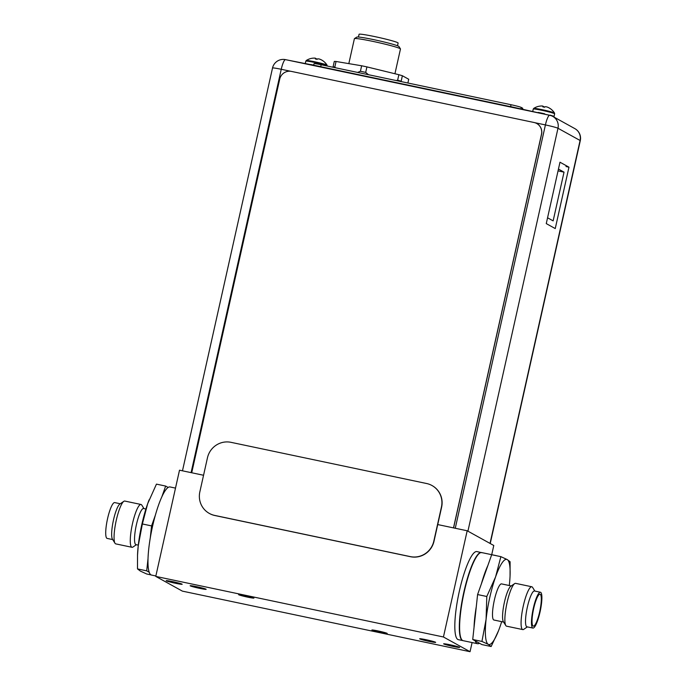 <?xml version="1.0" encoding="UTF-8"?>
<svg xmlns="http://www.w3.org/2000/svg" width="686" height="686" viewBox="0 0 686 686"><rect width="100%" height="100%" fill="white"/><g stroke="black" fill="none" stroke-linecap="round" stroke-linejoin="round"><path stroke-width="1.03" d="M437.728 524.567L467.183 530.767L493.783 545.49L491.725 554.691M155.765 576.403L443.439 636.985L470.047 651.7L182.373 591.126L155.765 576.403L179.509 470.193L203.562 475.261M443.439 636.985L467.183 530.767M470.047 651.7L472.088 642.559M482.018 552.745L476.907 551.57A45.01 9.038 101.9 0 0 459.08 592.404A45.01 9.038 101.9 0 0 457.828 639.472A45.01 9.038 101.9 0 0 458.359 639.669L462.861 640.613A45.01 9.038 -78.1 0 1 462.338 640.415A45.01 9.038 -78.1 0 1 463.582 593.356A45.01 9.038 -78.1 0 1 481.418 552.522A45.01 9.038 -78.1 0 1 481.555 552.556M252.499 597.669L239.92 594.933L246.823 596.88L252.499 597.669M385.781 633.067L373.201 630.331L380.104 632.278L385.781 633.067M167.658 581.111L180.812 583.966L173.592 581.934L167.658 581.111M458.154 647.001L445 644.137L452.22 646.169L458.154 647.001M191.626 586.161L204.788 589.017L197.568 586.984L191.626 586.161M421.144 639.206L434.307 642.062L427.086 640.029L421.144 639.206M238.737 594.771A7.855 0.472 -167.4 0 0 246.934 596.983A7.855 0.472 -167.4 0 0 253.931 598.063A7.855 0.472 -167.4 0 0 253.794 597.935A7.855 0.472 -167.4 0 0 245.597 595.722A7.855 0.472 -167.4 0 0 238.599 594.642A7.855 0.472 -167.4 0 0 238.737 594.771M372.026 630.168A7.855 0.472 -167.4 0 0 380.224 632.389A7.855 0.472 -167.4 0 0 387.213 633.47A7.855 0.472 -167.4 0 0 387.075 633.341A7.855 0.472 -167.4 0 0 378.878 631.12A7.855 0.472 -167.4 0 0 371.889 630.04A7.855 0.472 -167.4 0 0 372.026 630.168M182.039 584.138A8.206 0.497 12.6 0 1 182.184 584.275A8.206 0.497 12.6 0 1 174.879 583.143A8.206 0.497 12.6 0 1 166.312 580.828A8.206 0.497 12.6 0 1 166.175 580.69A8.206 0.497 12.6 0 1 173.472 581.822A8.206 0.497 12.6 0 1 182.039 584.138M206.014 589.188A8.206 0.497 12.6 0 1 206.152 589.317A8.206 0.497 12.6 0 1 198.854 588.194A8.206 0.497 12.6 0 1 190.288 585.878A8.206 0.497 12.6 0 1 190.142 585.741A8.206 0.497 12.6 0 1 197.448 586.873A8.206 0.497 12.6 0 1 206.014 589.188M435.524 642.233A8.206 0.497 12.6 0 1 435.67 642.362A8.206 0.497 12.6 0 1 428.364 641.239A8.206 0.497 12.6 0 1 419.798 638.923A8.206 0.497 12.6 0 1 419.661 638.786A8.206 0.497 12.6 0 1 426.966 639.918A8.206 0.497 12.6 0 1 435.524 642.233M459.5 647.275A8.206 0.497 12.6 0 1 459.646 647.413A8.206 0.497 12.6 0 1 452.34 646.281A8.206 0.497 12.6 0 1 443.773 643.965A8.206 0.497 12.6 0 1 443.636 643.837A8.206 0.497 12.6 0 1 450.934 644.96A8.206 0.497 12.6 0 1 459.5 647.275M310.707 64.527A10.95 0.66 12.6 0 1 313.708 65.127M327.059 65.153A10.667 0.643 -167.4 0 0 326.879 65.016A10.667 0.643 -167.4 0 0 316.04 62.074A10.667 0.643 -167.4 0 0 306.265 60.505L305.81 61.157A10.95 0.66 -167.4 0 1 315.56 62.666A10.95 0.66 -167.4 0 1 326.999 65.753A10.95 0.66 -167.4 0 1 327.188 65.933L327.059 65.153A14.895 14.895 0 0 0 323.269 61.028M313.296 58.156A14.603 10.899 106.5 0 1 314.214 58.096A14.603 10.899 106.5 0 1 315.123 58.13A14.603 4.596 103.7 0 1 315.809 58.482A14.86 2.984 101.9 0 0 315.328 58.945L317.138 59.348A14.86 2.984 -78.1 0 1 317.635 58.867A14.603 9.681 -80.5 0 1 319.222 58.996A14.603 13.831 -87.7 0 1 321.348 59.853A14.86 14.526 118.9 0 1 322.952 60.874L323.2 60.985A14.895 14.56 118.9 0 1 326.879 65.016M315.809 58.482L315.689 59.03M317.224 59.245A14.603 9.681 99.5 0 0 315.903 58.567A14.603 13.831 92.3 0 0 315.8 58.55M323.166 60.968A14.86 14.526 118.9 0 0 321.7 60.042L321.691 60.042A14.603 10.899 -73.5 0 0 321.648 60.016M315.903 58.567L315.8 59.047M538.158 112.427A10.95 0.66 12.6 0 1 544.71 113.807M550.112 115.154A10.95 0.66 12.6 0 1 553.842 116.38A10.95 0.66 12.6 0 1 554.031 116.56A10.95 0.66 12.6 0 1 553.148 116.62M554.511 113.044A10.667 0.643 -167.4 0 0 554.331 112.916A10.667 0.643 -167.4 0 0 543.492 109.966A10.667 0.643 -167.4 0 0 533.717 108.405L533.262 109.048A10.95 0.66 -167.4 0 1 543.012 110.557A10.95 0.66 -167.4 0 1 554.451 113.653A10.95 0.66 -167.4 0 1 554.64 113.833L554.511 113.044A14.895 14.895 0 0 0 550.721 108.928M540.748 106.047A14.603 10.899 106.5 0 1 541.666 105.987A14.603 10.899 106.5 0 1 542.575 106.03A14.603 4.596 103.7 0 1 543.261 106.373A14.86 2.984 101.9 0 0 542.78 106.844L544.59 107.248A14.86 2.984 -78.1 0 1 545.087 106.759A14.603 9.681 -80.5 0 1 546.673 106.887A14.603 13.831 -87.7 0 1 548.8 107.745A14.86 14.526 118.9 0 1 550.404 108.765L550.652 108.877A14.895 14.56 118.9 0 1 554.331 112.916M543.261 106.373L543.14 106.922M544.675 107.145A14.603 9.681 99.5 0 0 543.355 106.459A14.603 13.831 92.3 0 0 543.252 106.441M550.618 108.86A14.86 14.526 118.9 0 0 549.152 107.942L549.143 107.942A14.603 10.899 -73.5 0 0 549.1 107.916M543.355 106.459L543.252 106.947M453.583 527.903L541.563 134.31A10.007 9.784 -61.1 0 0 536.812 123.54A10.007 9.784 -61.1 0 0 536.778 123.514L536.735 123.497A10.007 9.784 118.9 0 1 541.486 134.267L453.497 527.886M191.72 472.765L279.708 79.147A10.007 9.784 118.9 0 1 291.473 71.421L534.077 122.502A10.007 9.784 118.9 0 1 536.735 123.497M546.262 223.602L559.982 162.213L568.968 167.178L555.248 228.575L546.262 223.602M566.001 166.552L568.968 167.178M522.561 109.143L522.741 108.319A9.004 0.54 -167.4 0 0 522.586 108.165L521.3 107.462A9.004 0.54 -167.4 0 0 511.019 104.726L321.159 64.75A9.004 0.54 -167.4 0 0 314.025 63.695L313.699 65.161M313.751 65.582A9.004 0.54 12.6 0 1 320.722 66.696L510.59 106.673A9.004 0.54 12.6 0 1 519.628 108.937M432.034 485.551A20.005 19.56 -61.1 0 1 432.129 485.602A20.005 19.56 -61.1 0 1 441.621 507.151L433.998 541.254A20.005 19.56 -61.1 0 1 410.468 556.706L214.847 515.512A20.005 19.56 -61.1 0 1 209.522 513.531L209.341 513.428A20.005 19.56 118.9 0 1 199.84 491.888L207.464 457.776A20.005 19.56 118.9 0 1 231.002 442.333L426.615 483.519A20.005 19.56 118.9 0 1 431.948 485.499A20.005 19.56 118.9 0 1 441.441 507.048L433.818 541.151A20.005 19.56 118.9 0 1 410.279 556.603L214.667 515.409A20.005 19.56 118.9 0 1 209.341 513.428M550.909 115.591L510.598 106.622M320.739 66.636L287.194 59.991M394.939 73.745L400.47 48.98A23.607 1.423 -167.4 0 0 400.453 48.886A23.607 1.423 -167.4 0 0 400.067 48.595A23.607 1.423 -167.4 0 0 376.108 42.078A23.607 1.423 -167.4 0 0 354.456 38.605A23.607 1.423 -167.4 0 0 354.396 38.682L348.822 63.627M400.453 48.886L398.935 46.511A21.609 1.303 -167.4 0 0 398.583 46.245A21.609 1.303 -167.4 0 0 376.657 40.277A21.609 1.303 -167.4 0 0 356.84 37.095L354.456 38.605M397.503 45.765L398.112 43.029A20.005 1.209 -167.4 0 0 397.769 42.703A20.005 1.209 -167.4 0 0 376.88 37.053A20.005 1.209 -167.4 0 0 359.061 34.3L358.452 37.035M407.887 83.015L408.727 79.259L402.373 75.743A39.514 2.384 -167.4 0 0 398.866 74.705L366.916 66.894A39.514 2.384 -167.4 0 0 361.642 65.779L336.054 61.483A39.514 2.384 -167.4 0 0 335.085 61.423A39.514 2.384 -167.4 0 0 334.288 61.406L333.062 66.902A39.514 2.384 12.6 0 1 333.859 66.911A39.514 2.384 12.6 0 1 334.828 66.971L335.677 67.803M336.054 61.483L334.828 66.971M357.603 72.424L360.416 71.275A39.514 2.384 12.6 0 1 363.031 71.816A39.514 2.384 12.6 0 1 365.689 72.382L368.416 74.697M396.242 80.562L397.631 80.202A39.514 2.384 12.6 0 1 401.147 81.24L401.19 81.6M366.916 66.894L365.689 72.382M360.416 71.275L361.642 65.779M397.631 80.202L398.866 74.705M402.373 75.743L401.147 81.24M558.447 169.065L564.029 172.152L553.139 220.875L547.557 217.788M558.044 170.891L564.029 172.152M145.912 509.012L143.588 508.523A18.453 3.704 101.9 0 0 136.403 524.713A18.453 3.704 -78.1 0 0 135.982 544.641L138.306 545.13M136.36 544.718L132.964 547.034A21.883 4.39 -78.1 0 1 131.995 547.299A21.883 4.39 -78.1 0 1 132.484 523.675A21.883 4.39 101.9 0 1 141.007 504.476A21.883 4.39 101.9 0 1 141.796 505.119L143.966 508.6M141.007 504.476L124.801 501.063A21.883 4.39 101.9 0 0 123.823 501.337A21.883 4.39 101.9 0 0 116.277 520.262A21.883 4.39 -78.1 0 0 114.999 543.252A21.883 4.39 -78.1 0 0 115.788 543.887L131.995 547.299M114.999 543.252L112.435 539.136A18.308 3.679 -78.1 0 1 113.507 519.902A18.308 3.679 101.9 0 1 119.818 504.073L123.823 501.337M120.264 503.764L114.691 502.589A18.308 3.679 101.9 0 0 107.565 518.65A18.308 3.679 -78.1 0 0 107.145 538.416L112.718 539.59M175.505 488.106L170.059 486.957A45.01 9.038 101.9 0 0 168.147 487.446A45.01 9.038 101.9 0 0 161.836 496.853A45.01 9.038 101.9 0 0 155.379 515.126A45.01 9.038 101.9 0 0 152.524 526.436A45.01 9.038 -78.1 0 0 150.251 538.064A45.01 9.038 101.9 0 0 148.022 558.687L146.701 570.846L149.196 572.227A45.01 9.038 -78.1 0 1 148.022 558.687M155.379 515.126L151.572 525.905L150.251 538.064M168.147 487.446L165.652 486.065L161.836 496.853M137.509 555.574L138.203 546.073A43.51 8.738 -78.1 0 0 137.534 554.751L137.5 568.908L140.381 571.095L146.718 574.002L151.152 574.937M149.119 499.811A43.51 8.738 -78.1 0 0 149.085 499.897A43.51 8.738 -78.1 0 0 147.679 503.687L142.362 523.967L138.203 546.073A43.51 8.738 -78.1 0 1 147.679 503.687L156.451 484.127L165.652 486.065M142.362 523.967L151.572 525.905M149.196 572.227A45.01 9.038 101.9 0 0 151.512 575.057L155.868 575.974M137.5 568.908L146.701 570.846M505.805 625.546L503.344 621.602A18.453 3.704 -78.1 0 1 504.424 602.205A18.453 3.704 101.9 0 1 510.787 586.247L514.629 583.632A21.883 4.39 101.9 0 0 507.083 602.548A21.883 4.39 -78.1 0 0 505.805 625.546A21.883 4.39 -78.1 0 0 506.585 626.181L522.792 629.594A21.883 4.39 -78.1 0 1 523.289 605.961A21.883 4.39 101.9 0 1 531.813 586.77L515.606 583.357A21.883 4.39 101.9 0 0 514.629 583.632M503.635 622.065L493.937 620.024A18.453 3.704 -78.1 0 1 494.357 600.087A18.453 3.704 101.9 0 1 501.543 583.897L511.242 585.938M527.328 626.901L523.77 629.328A21.883 4.39 -78.1 0 1 522.792 629.594M534.874 591.075L532.593 587.413A21.883 4.39 101.9 0 0 531.813 586.77M534.505 590.998A18.308 3.679 101.9 0 0 527.371 607.05A18.308 3.679 -78.1 0 0 526.959 626.815L532.902 628.067A18.308 3.679 -78.1 0 1 533.314 608.302A18.308 3.679 101.9 0 1 540.448 592.25L534.505 590.998M540.448 592.25A18.308 3.679 101.9 0 1 540.036 612.015A18.308 3.679 -78.1 0 1 532.902 628.067M539.668 611.809A16.301 3.276 -78.1 0 1 533.082 626.018A16.301 3.276 -78.1 0 1 533.682 608.508A16.301 3.276 101.9 0 1 539.788 594.196A16.301 3.276 101.9 0 1 539.668 611.809M509.286 585.527A43.51 8.738 101.9 0 0 509.389 584.592A43.51 8.738 101.9 0 0 510.058 575.906L510.101 561.757L507.22 559.57L500.883 556.655L495.566 576.943A43.51 8.738 101.9 0 0 486.091 619.329L481.932 641.436L488.269 644.351L491.15 646.529L481.941 644.591L479.454 643.219A45.01 9.038 -78.1 0 1 477.533 643.708L463.153 640.681A45.01 9.038 -78.1 0 1 464.173 592.061A45.01 9.038 101.9 0 1 481.701 552.582L496.089 555.609A45.01 9.038 -78.1 0 1 496.441 555.729M477.533 643.708A45.01 9.038 -78.1 0 1 475.227 640.878L472.731 639.498L474.043 627.338A45.01 9.038 -78.1 0 1 476.281 606.724L477.593 594.556L491.682 554.725L500.883 556.655M510.058 575.906A43.51 8.738 101.9 0 0 507.22 559.57A43.51 8.738 101.9 0 0 495.566 576.943L486.794 596.494L486.091 619.329A43.51 8.738 101.9 0 0 488.269 644.351A43.51 8.738 101.9 0 0 498.508 630.768A43.51 8.738 101.9 0 0 499.914 626.978A43.51 8.738 101.9 0 0 501.68 621.653M491.15 646.529L498.473 630.846M481.932 641.436L472.731 639.498M474.043 627.338L476.281 606.724M486.794 596.494L477.593 594.556M479.454 643.219L475.227 640.878M481.409 583.777A45.01 9.038 -78.1 0 1 487.866 565.504M290.795 71.301L281.243 69.286L191.085 472.628M285.65 59.691A11.002 2.212 101.9 0 0 285.522 59.639A11.002 2.212 101.9 0 0 281.243 69.286A11.002 0.66 -167.4 0 0 272.522 68.008L182.476 470.819M490.233 543.518L580.287 140.664A11.002 0.66 -167.4 0 0 580.09 140.484L557.984 128.256L467.921 531.178M490.027 543.406L580.09 140.484A11.002 10.762 -61.1 0 0 574.868 128.634L552.762 116.406A11.002 10.762 118.9 0 1 557.984 128.256A11.002 0.66 -167.4 0 0 545.413 124.921L534.746 122.674M455.264 528.263L545.413 124.921A11.002 2.212 -78.1 0 1 549.7 115.265L285.522 59.639A11.002 11.002 0 0 0 272.522 68.008M549.829 115.317A11.002 10.762 118.9 0 1 552.762 116.406A11.002 11.002 0 0 0 549.7 115.265M321.159 64.75L320.722 66.696M510.59 106.673L511.019 104.726M521.3 107.462L521 108.808M522.38 109.1L522.586 108.165M305.313 63.395L305.81 61.157M314.214 58.096A14.895 14.895 0 0 0 306.265 60.505M532.765 111.286L533.262 109.048M554.031 116.56L554.64 113.833M541.666 105.987A14.895 14.895 0 0 0 533.717 108.405M580.287 140.664A11.002 11.002 0 0 0 574.868 128.634"/></g></svg>
